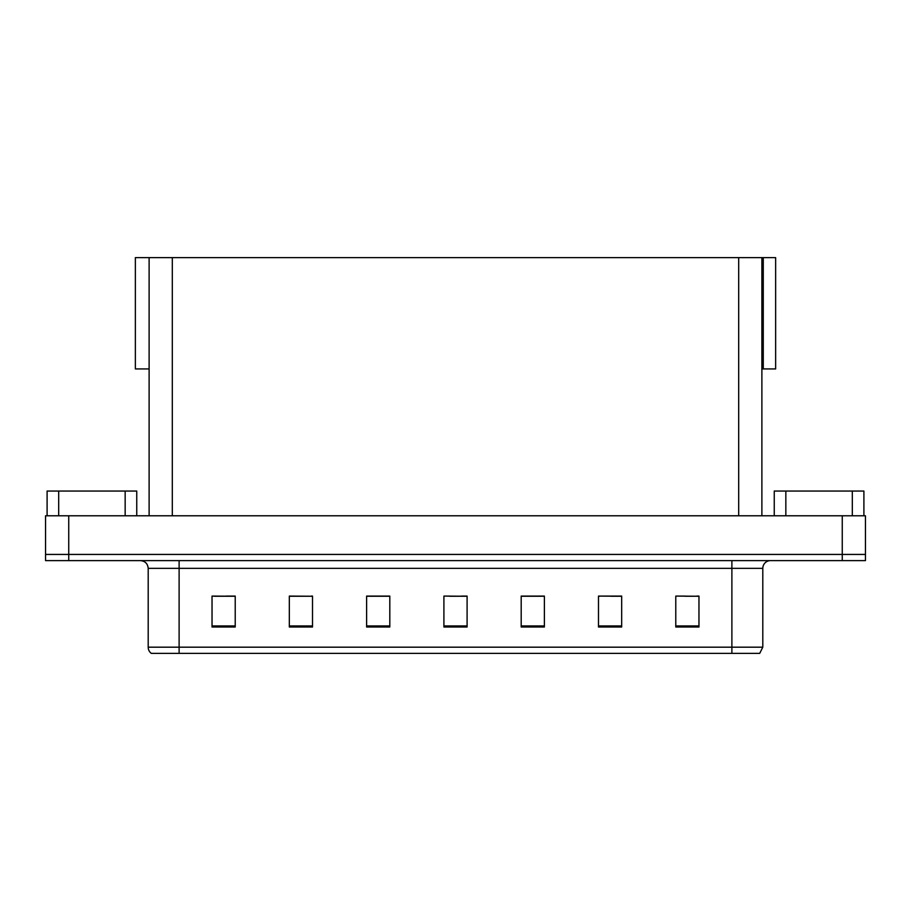 <?xml version="1.0" encoding="UTF-8"?>
<svg xmlns="http://www.w3.org/2000/svg" width="911" height="911" viewBox="0 0 911 911"><rect width="100%" height="100%" fill="white"/><g stroke="black" fill="none" stroke-linecap="round" stroke-linejoin="round"><path stroke-width="1.37" d="M761.881 368.932L775.637 368.932L775.637 257.631L761.881 257.631L761.881 515.785M761.881 257.631L135.363 257.631L135.363 368.932L149.119 368.932M763.27 368.932L763.27 257.631M68.735 560.618L865.45 560.618L865.45 554.435L45.55 554.435L45.55 515.785L68.735 515.785L68.735 554.435L45.55 554.435L45.55 560.618L68.735 560.618L68.735 554.435L865.45 554.435L865.45 515.785L68.735 515.785M149.119 257.631L149.119 515.785M685.209 596.25L698.965 596.25L675.78 596.09L685.209 596.09L675.78 596.09L675.78 627.007L698.965 627.007L698.965 596.09L696.801 596.25M599.575 596.25L598.493 596.09L599.575 596.09L598.493 596.09L598.493 627.007L621.678 627.007L621.678 596.09L598.493 596.09L621.678 596.25M214.199 596.25L235.22 596.25L212.035 596.09L214.199 596.09L212.035 596.09L212.035 627.007L235.22 627.007L235.22 596.09L225.791 596.25M289.322 596.25L312.507 596.25L289.322 596.09L289.322 627.007L312.507 627.007L312.507 596.09L311.425 596.25M449.704 596.25L467.092 596.25L443.908 596.09L449.704 596.09L443.908 596.09L443.908 627.007L467.092 627.007L467.092 596.09L461.296 596.25M620.983 596.25L611.167 596.25M385.478 596.25L375.662 596.25M299.833 596.25L290.017 596.25M535.338 596.25L525.522 596.25M698.965 596.09L696.801 596.09L698.965 596.09M312.507 596.09L311.425 596.09L312.507 596.09M235.22 596.09L225.791 596.09L235.22 596.09M467.092 596.09L461.296 596.09L467.092 596.09M762.803 647.186L759.717 653.369L731.886 653.369L731.886 647.186L762.803 647.186L762.803 568.35A7.732 7.732 0 0 1 770.535 560.618M148.197 647.186L179.114 647.186L179.114 653.369L731.886 653.369L151.283 653.369A7.732 7.732 0 0 1 148.197 647.186L148.197 568.35C147.73 563.647 145.156 561.074 140.465 560.618M544.379 627.007L544.379 596.09L521.194 596.09L521.194 627.007L544.379 627.007M389.806 627.007L389.806 596.09L366.621 596.09L366.621 627.007L389.806 627.007M168.82 653.369L154.756 653.369M389.806 596.25L366.621 596.25M544.379 596.25L521.194 596.25M125.16 515.785L125.16 491.052L58.691 491.052L58.691 515.785M47.099 515.785L47.099 491.052L58.691 491.052M125.16 491.052L136.752 491.052L136.752 515.785M852.309 515.785L852.309 491.052L785.84 491.052L785.84 515.785M774.248 515.785L774.248 491.052L785.84 491.052M852.309 491.052L863.901 491.052L863.901 515.785M842.265 515.785L842.265 560.618M172.304 257.631L172.304 515.785M738.696 257.631L738.696 515.785M731.886 560.618L731.886 568.35L148.197 568.35M762.803 568.35L731.886 568.35L731.886 647.186L179.114 647.186L179.114 560.618M467.092 625.937L443.908 625.937M389.806 625.937L366.621 625.937M312.507 625.937L289.322 625.937M235.22 625.937L212.035 625.937M544.379 625.937L521.194 625.937M621.678 625.937L598.493 625.937M698.965 625.937L675.78 625.937"/></g></svg>
